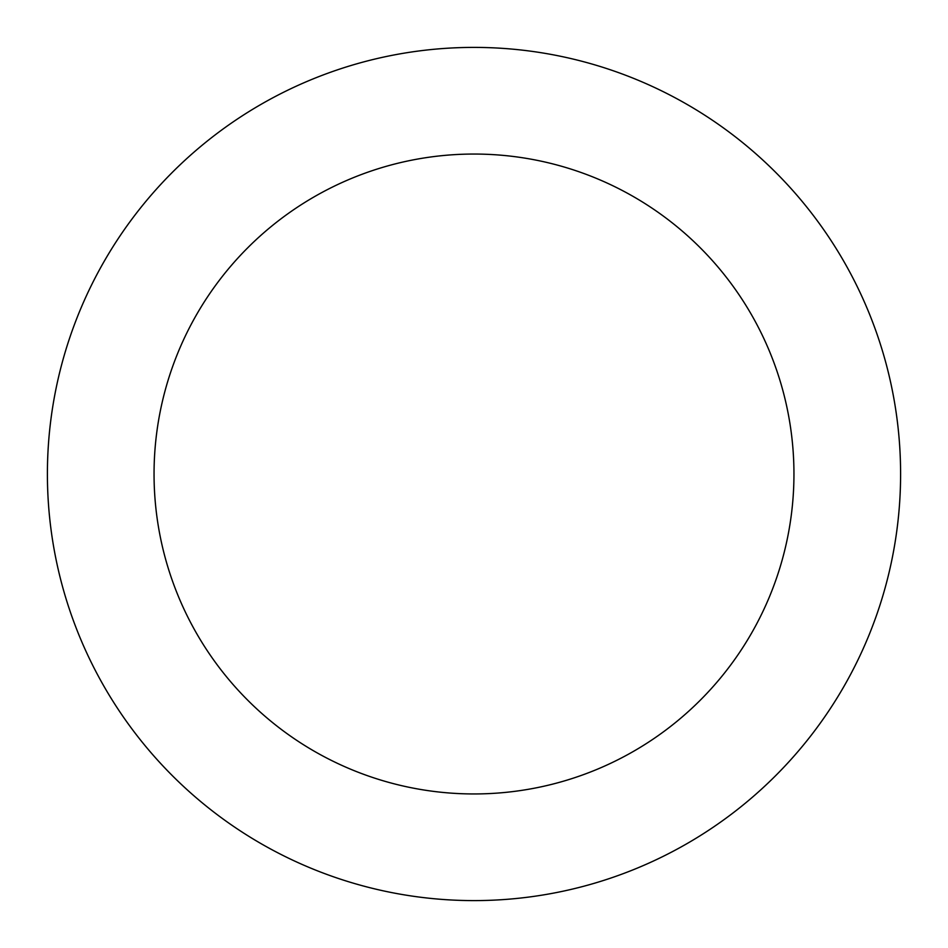 <?xml version="1.0" encoding="UTF-8"?>
<svg xmlns="http://www.w3.org/2000/svg" width="948" height="948" viewBox="0 0 948 948"><rect width="100%" height="100%" fill="white"/><g stroke="black" fill="none" stroke-linecap="round" stroke-linejoin="round"><path stroke-width="1.42" d="M474 47.4A426.6 426.6 0 0 1 900.6 474A426.6 426.6 0 0 1 474 900.6A426.6 426.6 0 0 1 47.4 474A426.6 426.6 0 0 1 474 47.4M474 793.95A319.95 319.95 0 0 1 154.05 474A319.95 319.95 0 0 1 474 154.05A319.95 319.95 0 0 1 793.95 474A319.95 319.95 0 0 1 474 793.95"/></g></svg>
